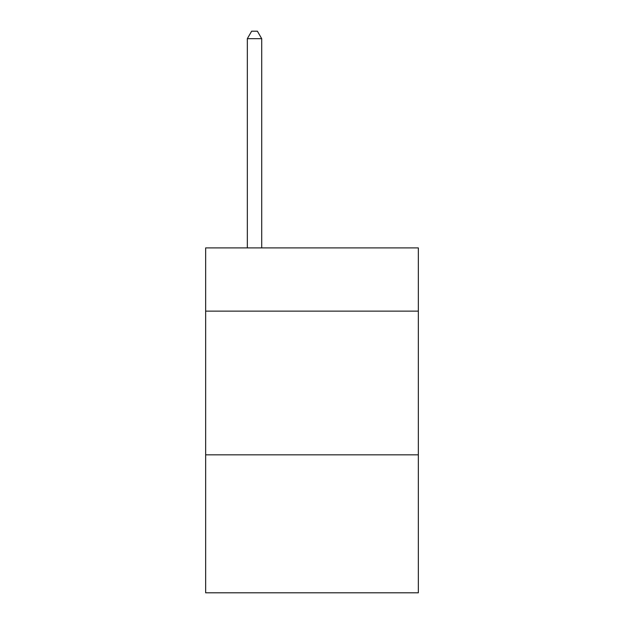 <?xml version="1.0" encoding="UTF-8"?>
<svg xmlns="http://www.w3.org/2000/svg" width="624" height="624" viewBox="0 0 624 624"><rect width="100%" height="100%" fill="white"/><g stroke="black" fill="none" stroke-linecap="round" stroke-linejoin="round"><path stroke-width="0.94" d="M418.345 311.134L418.345 247.907L205.655 247.907L205.655 311.134L418.345 311.134L418.345 592.8L205.655 592.8L205.655 311.134M418.345 454.841L205.655 454.841M261.706 247.907L261.706 38.672L247.33 38.672L247.33 247.907M247.33 38.672L251.644 31.2L257.392 31.2L261.706 38.672"/></g></svg>
